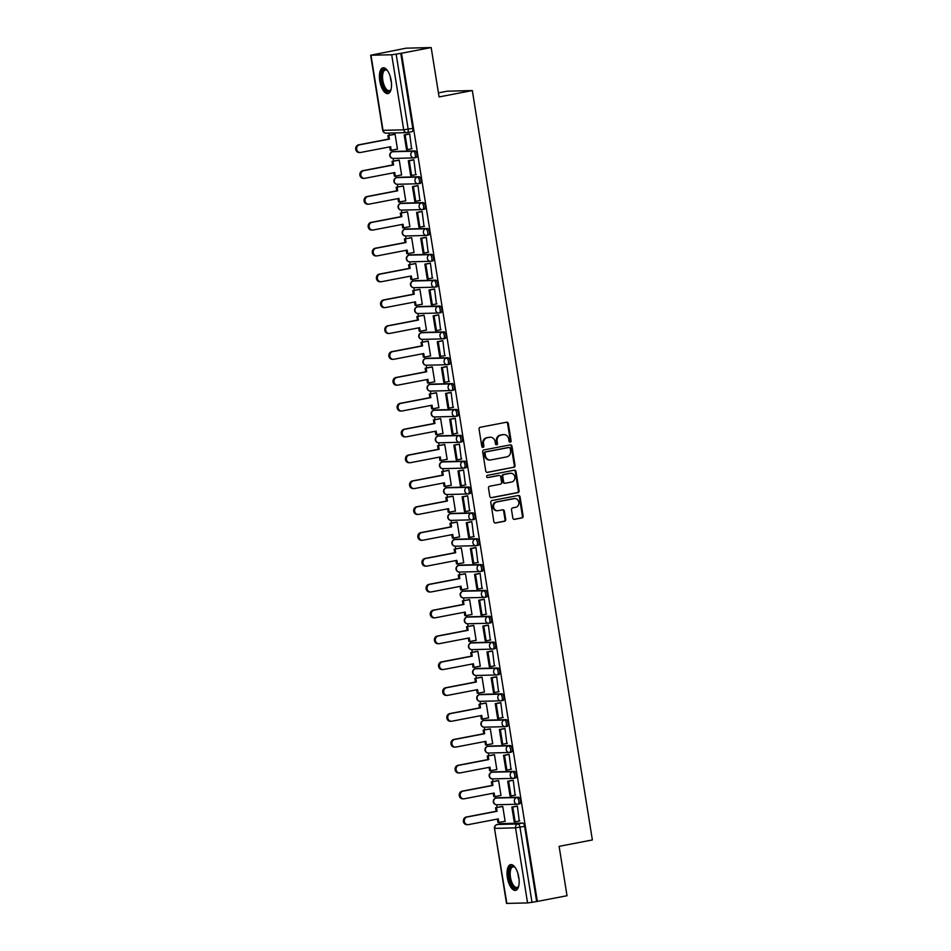<?xml version="1.0" encoding="UTF-8"?>
<svg xmlns="http://www.w3.org/2000/svg" width="951" height="951" viewBox="0 0 951 951"><rect width="100%" height="100%" fill="white"/><g stroke="black" fill="none" stroke-linecap="round" stroke-linejoin="round"><path stroke-width="1.43" d="M510.247 442.167A1.153 1.046 88.6 0 0 511.091 440.836L508.321 423.552A1.652 1.486 88.6 0 0 506.598 422.208L480.255 427.261A1.652 1.486 88.6 0 0 479.054 429.163L481.824 446.447A1.153 1.046 88.6 0 0 483.025 447.386A1.153 1.046 88.6 0 0 483.869 446.055L483.512 443.82A5.278 4.755 88.6 0 1 487.364 437.71L489.563 437.294A5.278 4.755 88.6 0 1 495.079 441.597L495.435 443.832A1.153 1.046 88.6 0 0 496.636 444.783A1.153 1.046 88.6 0 0 497.48 443.439L497.123 441.205A5.278 4.755 88.6 0 1 500.975 435.106L503.162 434.678A5.278 4.755 88.6 0 1 508.678 438.993L509.047 441.228A1.153 1.046 88.6 0 0 510.247 442.167M509.724 442.12A1.153 1.046 88.6 0 0 510.354 440.848L507.584 423.564A1.652 1.486 88.6 0 0 506.431 422.232M482.514 447.339A1.153 1.046 88.6 0 0 483.144 446.078L482.787 443.832L483.512 443.82M496.113 444.735A1.153 1.046 88.6 0 0 496.755 443.463L496.386 441.228L497.123 441.205M518.093 804.142L519.531 803.857A3.364 1.45 -100.9 0 0 519.626 803.845A3.364 1.45 -100.9 0 0 520.435 800.385A3.364 1.45 -100.9 0 0 518.461 797.235L497.753 797.746A3.364 1.45 -100.9 0 0 497.658 797.758A3.364 1.45 -100.9 0 0 497.551 797.794M513.944 778.287L515.383 778.013A3.364 1.45 -100.9 0 0 515.49 778.001A3.364 1.45 -100.9 0 0 516.298 774.542A3.364 1.45 -100.9 0 0 514.325 771.38L493.617 771.903A3.364 1.45 -100.9 0 0 493.51 771.915A3.364 1.45 -100.9 0 0 493.414 771.939M509.807 752.431L511.246 752.158A3.364 1.45 -100.9 0 0 511.353 752.146A3.364 1.45 -100.9 0 0 512.161 748.687A3.364 1.45 -100.9 0 0 510.188 745.525L489.468 746.048A3.364 1.45 -100.9 0 0 489.373 746.059A3.364 1.45 -100.9 0 0 489.266 746.083M505.67 726.576L507.109 726.302A3.364 1.45 -100.9 0 0 507.204 726.291A3.364 1.45 -100.9 0 0 508.012 722.831A3.364 1.45 -100.9 0 0 506.039 719.669L485.331 720.192A3.364 1.45 -100.9 0 0 485.224 720.204A3.364 1.45 -100.9 0 0 485.129 720.228M501.522 700.721L502.96 700.447A3.364 1.45 -100.9 0 0 503.067 700.435A3.364 1.45 -100.9 0 0 503.875 696.976A3.364 1.45 -100.9 0 0 501.902 693.814L481.194 694.337A3.364 1.45 -100.9 0 0 481.087 694.349A3.364 1.45 -100.9 0 0 480.992 694.373M497.385 674.877L498.823 674.592A3.364 1.45 -100.9 0 0 498.93 674.58A3.364 1.45 -100.9 0 0 499.739 671.121A3.364 1.45 -100.9 0 0 497.765 667.971L477.045 668.482A3.364 1.45 -100.9 0 0 476.95 668.494A3.364 1.45 -100.9 0 0 476.843 668.529M493.248 649.022L494.675 648.748A3.364 1.45 -100.9 0 0 494.782 648.737A3.364 1.45 -100.9 0 0 495.59 645.277A3.364 1.45 -100.9 0 0 493.617 642.115L472.909 642.638A3.364 1.45 -100.9 0 0 472.802 642.65A3.364 1.45 -100.9 0 0 472.706 642.674M489.099 623.167L490.538 622.893A3.364 1.45 -100.9 0 0 490.645 622.881A3.364 1.45 -100.9 0 0 491.453 619.422A3.364 1.45 -100.9 0 0 489.48 616.26L468.772 616.783A3.364 1.45 -100.9 0 0 468.665 616.795A3.364 1.45 -100.9 0 0 468.57 616.819M484.962 597.311L486.401 597.038A3.364 1.45 -100.9 0 0 486.496 597.026A3.364 1.45 -100.9 0 0 487.316 593.567A3.364 1.45 -100.9 0 0 485.331 590.405L464.623 590.928A3.364 1.45 -100.9 0 0 464.528 590.94A3.364 1.45 -100.9 0 0 464.421 590.963M480.826 571.456L482.252 571.182A3.364 1.45 -100.9 0 0 482.359 571.171A3.364 1.45 -100.9 0 0 483.167 567.711A3.364 1.45 -100.9 0 0 481.194 564.561L460.486 565.072A3.364 1.45 -100.9 0 0 460.379 565.084A3.364 1.45 -100.9 0 0 460.284 565.108M476.677 545.612L478.115 545.327A3.364 1.45 -100.9 0 0 478.222 545.315A3.364 1.45 -100.9 0 0 479.031 541.868A3.364 1.45 -100.9 0 0 477.057 538.706L456.349 539.217A3.364 1.45 -100.9 0 0 456.242 539.229A3.364 1.45 -100.9 0 0 456.147 539.265M472.54 519.757L473.978 519.484A3.364 1.45 -100.9 0 0 474.074 519.472A3.364 1.45 -100.9 0 0 474.894 516.013A3.364 1.45 -100.9 0 0 472.909 512.851L452.2 513.374A3.364 1.45 -100.9 0 0 452.105 513.385A3.364 1.45 -100.9 0 0 451.998 513.409M468.403 493.902L469.83 493.628A3.364 1.45 -100.9 0 0 469.937 493.617A3.364 1.45 -100.9 0 0 470.745 490.157A3.364 1.45 -100.9 0 0 468.772 486.995L448.064 487.518A3.364 1.45 -100.9 0 0 447.957 487.53A3.364 1.45 -100.9 0 0 447.862 487.554M464.254 468.047L465.693 467.773A3.364 1.45 -100.9 0 0 465.8 467.761A3.364 1.45 -100.9 0 0 466.608 464.302A3.364 1.45 -100.9 0 0 464.635 461.14L443.927 461.663A3.364 1.45 -100.9 0 0 443.82 461.675A3.364 1.45 -100.9 0 0 443.725 461.699M460.118 442.191L461.556 441.918A3.364 1.45 -100.9 0 0 461.651 441.906A3.364 1.45 -100.9 0 0 462.471 438.447A3.364 1.45 -100.9 0 0 460.486 435.296L439.778 435.808A3.364 1.45 -100.9 0 0 439.683 435.82A3.364 1.45 -100.9 0 0 439.576 435.843M455.969 416.348L457.407 416.062A3.364 1.45 -100.9 0 0 457.514 416.051A3.364 1.45 -100.9 0 0 458.323 412.603A3.364 1.45 -100.9 0 0 456.349 409.441L435.641 409.952A3.364 1.45 -100.9 0 0 435.534 409.964A3.364 1.45 -100.9 0 0 435.439 410M451.832 390.492L453.27 390.219A3.364 1.45 -100.9 0 0 453.377 390.207A3.364 1.45 -100.9 0 0 454.186 386.748A3.364 1.45 -100.9 0 0 452.212 383.586L431.504 384.109A3.364 1.45 -100.9 0 0 431.397 384.121A3.364 1.45 -100.9 0 0 431.302 384.145M447.695 364.637L449.134 364.364A3.364 1.45 -100.9 0 0 449.229 364.352A3.364 1.45 -100.9 0 0 450.037 360.893A3.364 1.45 -100.9 0 0 448.064 357.731L427.356 358.254A3.364 1.45 -100.9 0 0 427.261 358.265A3.364 1.45 -100.9 0 0 427.154 358.289M443.546 338.782L444.985 338.508A3.364 1.45 -100.9 0 0 445.092 338.497A3.364 1.45 -100.9 0 0 445.9 335.037A3.364 1.45 -100.9 0 0 443.927 331.875L423.219 332.398A3.364 1.45 -100.9 0 0 423.112 332.41A3.364 1.45 -100.9 0 0 423.017 332.434M439.41 312.927L440.848 312.653A3.364 1.45 -100.9 0 0 440.955 312.641A3.364 1.45 -100.9 0 0 441.763 309.182A3.364 1.45 -100.9 0 0 439.79 306.032L419.082 306.543A3.364 1.45 -100.9 0 0 418.975 306.555A3.364 1.45 -100.9 0 0 418.88 306.591M435.273 287.083L436.711 286.798A3.364 1.45 -100.9 0 0 436.806 286.786A3.364 1.45 -100.9 0 0 437.615 283.339A3.364 1.45 -100.9 0 0 435.641 280.176L414.933 280.688A3.364 1.45 -100.9 0 0 414.838 280.7A3.364 1.45 -100.9 0 0 414.731 280.735M431.124 261.228L432.562 260.954A3.364 1.45 -100.9 0 0 432.669 260.943A3.364 1.45 -100.9 0 0 433.478 257.483A3.364 1.45 -100.9 0 0 431.504 254.321L410.796 254.844A3.364 1.45 -100.9 0 0 410.689 254.856A3.364 1.45 -100.9 0 0 410.594 254.88M426.987 235.373L428.425 235.099A3.364 1.45 -100.9 0 0 428.532 235.087A3.364 1.45 -100.9 0 0 429.341 231.628A3.364 1.45 -100.9 0 0 427.368 228.466L406.659 228.989A3.364 1.45 -100.9 0 0 406.553 229.001A3.364 1.45 -100.9 0 0 406.457 229.025M422.85 209.517L424.289 209.244A3.364 1.45 -100.9 0 0 424.384 209.232A3.364 1.45 -100.9 0 0 425.192 205.773A3.364 1.45 -100.9 0 0 423.219 202.611L402.511 203.134A3.364 1.45 -100.9 0 0 402.416 203.145A3.364 1.45 -100.9 0 0 402.309 203.169M418.702 183.662L420.14 183.388A3.364 1.45 -100.9 0 0 420.247 183.377A3.364 1.45 -100.9 0 0 421.055 179.917A3.364 1.45 -100.9 0 0 419.082 176.767L398.374 177.278A3.364 1.45 -100.9 0 0 398.267 177.29A3.364 1.45 -100.9 0 0 398.172 177.326M414.565 157.818L416.003 157.533A3.364 1.45 -100.9 0 0 416.11 157.521A3.364 1.45 -100.9 0 0 416.918 154.074A3.364 1.45 -100.9 0 0 414.945 150.912L394.237 151.423A3.364 1.45 -100.9 0 0 394.13 151.435A3.364 1.45 -100.9 0 0 394.023 151.471M391.17 80.562A13.124 5.647 -100.9 0 0 382.991 67.818A13.124 5.647 -100.9 0 0 379.758 80.847A13.124 5.647 -100.9 0 0 387.937 93.59A13.124 5.647 -100.9 0 0 391.17 80.562M518.794 877.357A13.124 5.647 -100.9 0 0 510.616 864.625A13.124 5.647 -100.9 0 0 507.382 877.642A13.124 5.647 -100.9 0 0 515.561 890.386A13.124 5.647 -100.9 0 0 518.794 877.357M512.815 518.01A1.652 1.486 88.6 0 0 514.539 519.353L521.933 517.938A1.652 1.486 88.6 0 0 523.133 516.024L520.054 496.826A1.652 1.486 88.6 0 0 518.331 495.483L492 500.535A1.652 1.486 88.6 0 0 490.787 502.449L493.866 521.647A1.652 1.486 88.6 0 0 495.59 522.991L504.517 521.279A1.652 1.486 88.6 0 0 505.718 519.365L504.399 511.151A1.652 1.486 88.6 0 0 502.675 509.807L498.253 510.651A4.41 3.97 88.6 0 1 493.605 506.728A4.41 3.97 88.6 0 1 496.862 501.95L514.206 498.621A4.41 3.97 88.6 0 1 515.597 507.323L512.708 507.882A1.652 1.486 88.6 0 0 511.507 509.795L512.815 518.01M370.997 55.277L383.015 130.346L403.723 129.835L391.705 54.754L370.652 55.241L406.065 48.18L431.172 47.55L439.077 96.931L472.326 90.559L592.366 839.959L559.117 846.342L567.022 895.723L537.351 901.417L401.5 53.244L396.151 54.148L408.169 129.217A3.364 1.45 79.1 0 1 407.337 132.558A3.364 1.45 79.1 0 1 407.242 132.569A3.364 3.031 88.6 0 1 406.79 132.617A3.364 3.364 0 0 0 407.337 132.558L411.961 131.678A3.364 1.45 79.1 0 1 411.866 131.69L407.444 132.534M431.172 47.55L401.5 53.244M513.825 467.345A1.652 1.486 88.6 0 0 515.026 465.431L511.959 446.245A1.652 1.486 88.6 0 0 510.235 444.89L483.893 449.954A1.652 1.486 88.6 0 0 482.692 451.856L485.759 471.054A1.652 1.486 88.6 0 0 487.483 472.397L513.1 467.357A1.652 1.486 88.6 0 0 514.301 465.455L511.222 446.257A1.652 1.486 88.6 0 0 510.069 444.925M516.013 471.541L519.08 490.728A1.652 1.486 88.6 0 1 517.879 492.642L491.536 497.694A1.652 1.486 88.6 0 1 489.813 496.351L488.505 488.136A1.652 1.486 88.6 0 1 489.706 486.223L500.381 484.178A1.652 1.486 88.6 0 0 501.593 482.264L500.713 476.82A1.652 1.486 88.6 0 0 498.99 475.476L487.875 477.604A1.153 1.046 88.6 0 1 486.65 476.582A1.153 1.046 88.6 0 1 487.506 475.334L514.289 470.186A1.652 1.486 88.6 0 1 516.013 471.541L515.276 471.553L518.354 490.752L519.08 490.728M501.688 823.637A3.364 1.45 79.1 0 1 501.795 823.614A3.364 1.45 79.1 0 1 501.902 823.602L522.61 823.079L517.986 823.97A3.364 1.45 79.1 0 1 519.983 827.251L532.001 902.321L527.555 902.927L506.514 903.414L494.484 828.333L506.847 903.45M389.09 133.069L389.435 135.256M391.824 150.163L392.097 151.851M393.143 158.425L393.583 161.111M395.961 176.006L396.234 177.706M397.292 184.268L397.72 186.955M400.109 201.862L400.383 203.562M401.429 210.123L401.857 212.81M404.246 227.717L404.52 229.417M405.566 235.979L406.006 238.665M408.383 253.572L408.657 255.26M409.715 261.834L410.143 264.521M412.532 279.428L412.805 281.116M413.851 287.689L414.279 290.376M416.669 305.271L416.942 306.971M417.988 313.533L418.428 316.219M420.806 331.126L421.079 332.826M422.137 339.388L422.565 342.075M424.954 356.982L425.228 358.682M426.274 365.243L426.702 367.93M429.091 382.837L429.365 384.525M430.411 391.099L430.851 393.785M433.228 408.692L433.501 410.38M434.559 416.954L434.987 419.641M437.377 434.536L437.65 436.236M438.696 442.797L439.124 445.484M441.514 460.391L441.787 462.091M442.833 468.653L443.273 471.339M445.662 486.246L445.924 487.946M446.982 494.508L447.41 497.195M449.799 512.102L450.073 513.79M451.119 520.363L451.547 523.05M453.936 537.957L454.209 539.645M455.267 546.219L455.695 548.905M458.085 563.8L458.346 565.5M459.404 572.062L459.832 574.749M462.222 589.656L462.495 591.356M463.541 597.917L463.969 600.604M466.359 615.511L466.632 617.211M467.69 623.773L468.118 626.459M470.507 641.366L470.769 643.054M471.827 649.628L472.255 652.315M474.644 667.222L474.918 668.91M475.964 675.483L476.392 678.17M478.781 693.065L479.054 694.765M480.112 701.327L480.54 704.013M482.93 718.92L483.191 720.62M484.249 727.182L484.677 729.869M487.067 744.776L487.34 746.476M488.386 753.037L488.814 755.724M491.203 770.631L491.477 772.319M492.535 778.893L492.963 781.579M495.352 796.486L495.626 798.174M496.672 804.748L497.1 807.435M499.489 822.33L499.762 824.006M438.423 92.877L447.232 91.189L472.326 90.559M537.351 901.417L532.001 902.321M391.705 54.754L396.151 54.148M396.817 149.2L397.47 149.188L395.081 134.269L393.999 134.376M411.593 148.832L409.715 133.901L408.633 134.032M415.742 174.687L413.863 159.756L412.782 159.887M400.953 175.055L401.607 175.032L399.23 160.125L398.136 160.232M419.878 200.53L418 185.611L416.918 185.742M405.09 200.911L405.756 200.887L403.367 185.98L402.285 186.087M424.015 226.386L422.137 211.455L421.055 211.597M409.239 226.754L409.893 226.742L407.504 211.823L406.422 211.942M428.164 252.241L426.286 237.31L425.204 237.453M413.376 252.609L414.042 252.597L411.652 237.679L410.559 237.786M432.301 278.096L430.423 263.165L429.341 263.296M417.513 278.465L418.178 278.453L415.789 263.534L414.707 263.641M436.438 303.951L434.559 289.021L433.478 289.152M421.662 304.32L422.315 304.296L419.926 289.389L418.844 289.496M440.586 329.795L438.708 314.876L437.626 315.007M425.798 330.175L426.464 330.152L424.075 315.245L422.981 315.352M444.723 355.65L442.845 340.72L441.763 340.862M429.947 356.019L430.601 356.007L428.212 341.088L427.13 341.207M448.86 381.506L446.982 366.575L445.912 366.717M434.084 381.874L434.738 381.862L432.348 366.943L431.267 367.05M453.009 407.361L451.131 392.43L450.049 392.561M438.221 407.729L438.886 407.717L436.497 392.799L435.403 392.906M457.146 433.216L455.267 418.285L454.186 418.416M442.37 433.585L443.023 433.561L440.634 418.654L439.552 418.761M461.283 459.06L459.404 444.141L458.334 444.272M446.506 459.44L447.16 459.416L444.771 444.509L443.689 444.616M465.431 484.915L463.553 469.984L462.471 470.127M450.643 485.283L451.309 485.272L448.92 470.353L447.826 470.472M469.568 510.77L467.69 495.84L466.608 495.982M454.792 511.139L455.446 511.127L453.056 496.208L451.975 496.315M473.705 536.626L471.839 521.695L470.757 521.826M458.929 536.994L459.583 536.982L457.193 522.063L456.111 522.17M477.854 562.481L475.975 547.55L474.894 547.681M463.066 562.849L463.731 562.826L461.342 547.919L460.248 548.026M481.991 588.324L480.112 573.405L479.031 573.536M467.214 588.705L467.868 588.681L465.479 573.774L464.397 573.881M486.127 614.18L484.261 599.249L483.179 599.392M471.351 614.548L472.005 614.536L469.616 599.617L468.534 599.736M490.276 640.035L488.398 625.104L487.316 625.247M475.488 640.403L476.154 640.392L473.764 625.473L472.683 625.58M494.413 665.89L492.535 650.96L491.453 651.09M479.637 666.259L480.291 666.247L477.901 651.328L476.82 651.435M498.55 691.746L496.684 676.815L495.602 676.946M483.774 692.114L484.428 692.09L482.038 677.183L480.956 677.29M502.699 717.589L500.82 702.67L499.739 702.801M487.911 717.969L488.576 717.946L486.187 703.027L485.105 703.146M506.835 743.444L504.957 728.514L503.875 728.656M492.059 743.813L492.713 743.801L490.324 728.882L489.242 729.001M510.984 769.3L509.106 754.369L508.024 754.5M496.196 769.668L496.85 769.656L494.461 754.737L493.379 754.844M515.121 795.155L513.243 780.224L512.161 780.355M500.333 795.523L500.999 795.512L498.609 780.593L497.528 780.7M519.258 821.01L517.38 806.079L516.298 806.21M504.482 821.379L505.136 821.355L502.746 806.448L501.664 806.555M536.626 901.429L524.595 826.36A3.364 1.45 -100.9 0 0 522.61 823.079M400.763 53.256L412.793 128.337A3.364 1.45 79.1 0 1 411.961 131.678M503.864 434.607L503.138 434.619A5.278 4.755 88.6 0 0 502.437 434.702L503.162 434.678M496.386 441.228A5.278 4.755 88.6 0 1 500.238 435.118L502.437 434.702M490.264 437.222L489.527 437.234A5.278 4.755 88.6 0 0 488.826 437.305L489.563 437.294M482.787 443.832A5.278 4.755 88.6 0 1 486.627 437.733L488.826 437.305M486.924 472.385L513.1 467.357M510.2 448.42A1.153 1.046 88.6 0 0 508.987 447.481L485.866 451.915A1.153 1.046 88.6 0 0 485.022 453.258L485.402 455.612A5.278 4.755 88.6 0 0 490.918 459.915L506.728 456.884A5.278 4.755 88.6 0 0 510.568 450.786L510.2 448.42M508.559 447.493A1.153 1.046 88.6 0 0 508.25 447.505L508.987 447.481M490.217 459.999L489.48 460.011A5.278 4.755 88.6 0 1 484.665 455.624L484.297 453.27A1.153 1.046 88.6 0 1 485.129 451.939L508.25 447.505M490.978 497.682L517.154 492.654A1.652 1.486 88.6 0 0 518.354 490.752M498.693 475.476A1.652 1.486 88.6 0 0 498.265 475.488L487.399 477.58M511.472 482.05A4.41 3.97 88.6 0 0 510.663 473.277A4.41 3.97 88.6 0 0 510.081 473.348L503.971 474.513A1.652 1.486 88.6 0 0 502.758 476.427L503.638 481.872A1.652 1.486 88.6 0 0 505.361 483.215L511.472 482.05M510.663 473.277L509.926 473.301A4.41 3.97 88.6 0 0 509.344 473.36L510.081 473.348M504.624 483.239A1.652 1.486 88.6 0 1 502.901 481.895L502.033 476.439A1.652 1.486 88.6 0 1 503.234 474.537L509.344 473.36M515.276 471.553A1.652 1.486 88.6 0 0 514.122 470.222M514.788 498.562L514.051 498.586A4.41 3.97 88.6 0 0 513.469 498.645L514.206 498.621M497.67 510.723L496.933 510.735A4.41 3.97 88.6 0 1 496.125 501.973L513.469 498.645M495.019 522.979L503.78 521.291A1.652 1.486 88.6 0 0 504.993 519.389L503.673 511.174A1.652 1.486 88.6 0 0 502.52 509.843M513.98 519.341L521.196 517.95A1.652 1.486 88.6 0 0 522.408 516.048L519.329 496.85A1.652 1.486 88.6 0 0 518.176 495.519M360.298 152.493L359.347 152.517A3.863 3.483 -91.4 0 1 358.634 144.837L359.585 144.814A3.863 3.483 88.6 0 0 360.298 152.493A3.863 3.483 88.6 0 0 360.809 152.433L390.635 146.716L391.206 150.282L397.459 149.081M391.206 150.282L390.243 150.306L389.708 146.894M358.634 144.837L388.46 139.119L387.889 135.553L395.093 134.329M394.499 134.281L387.889 135.553M409.275 133.913L404.163 134.899L406.517 149.64L407.468 149.616L405.114 134.876L409.726 133.984M407.468 149.616L412.092 148.736M404.163 134.899L405.114 134.876M359.585 144.814L389.411 139.096L388.84 135.529M389.411 139.096L388.46 139.119M391.087 89.275A11.353 4.886 79.1 0 1 390.825 89.834A11.353 4.886 79.1 0 1 385.737 90.226A11.353 4.886 79.1 0 1 381.446 75.474A11.353 4.886 79.1 0 1 387.069 70.231A11.353 4.886 79.1 0 1 387.509 70.659M387.426 70.576A10.509 4.529 -100.9 0 0 385.417 70.005A10.509 4.529 -100.9 0 0 382.575 78.125A10.509 4.529 -100.9 0 0 386.546 89.358A10.509 4.529 -100.9 0 0 389.387 90.654A10.509 4.529 -100.9 0 0 391.039 89.382M383.776 67.794A13.029 5.611 -100.9 0 0 380.697 78.232A13.029 5.611 -100.9 0 0 385.607 91.665A13.029 5.611 -100.9 0 0 388.674 93.317M518.711 886.07A11.353 4.886 79.1 0 1 518.45 886.629A11.353 4.886 79.1 0 1 513.362 887.021A11.353 4.886 79.1 0 1 509.07 872.269A11.353 4.886 79.1 0 1 514.693 867.039A11.353 4.886 79.1 0 1 515.133 867.455M515.05 867.371A10.509 4.529 -100.9 0 0 513.041 866.813A10.509 4.529 -100.9 0 0 510.2 874.92A10.509 4.529 -100.9 0 0 514.182 886.154A10.509 4.529 -100.9 0 0 517.011 887.449A10.509 4.529 -100.9 0 0 518.664 886.189M511.4 864.59A13.029 5.611 -100.9 0 0 508.321 875.027A13.029 5.611 -100.9 0 0 513.231 888.472A13.029 5.611 -100.9 0 0 516.298 890.124M364.435 178.348L363.484 178.372A3.863 3.483 -91.4 0 1 362.783 170.693L363.734 170.669A3.863 3.483 88.6 0 0 364.435 178.348A3.863 3.483 88.6 0 0 364.958 178.289L394.772 172.571L395.343 176.125L401.595 174.925M395.343 176.125L394.392 176.149L393.845 172.749M362.783 170.693L392.597 164.963L392.026 161.408L399.23 160.184M398.635 160.137L392.026 161.408M413.423 159.768L408.3 160.743L410.666 175.495L411.617 175.471L409.251 160.719L413.875 159.839M411.617 175.471L416.241 174.592M408.3 160.743L409.251 160.719M363.734 170.669L393.548 164.939L392.977 161.385M393.548 164.939L392.597 164.963M368.584 204.192L367.633 204.215A3.863 3.483 -91.4 0 1 366.92 196.548L367.871 196.524A3.863 3.483 88.6 0 0 369.095 204.144L398.909 198.426L399.479 201.981L405.732 200.78M399.479 201.981L398.528 202.004L397.982 198.593M366.92 196.548L396.733 190.818L396.163 187.264L403.379 186.039M402.784 185.992L396.163 187.264M417.56 185.623L412.437 186.598L414.802 201.35L415.753 201.327L413.388 186.574L418.012 185.695M415.753 201.327L420.378 200.435M412.437 186.598L413.388 186.574M367.871 196.524L397.684 190.794L397.114 187.228M397.684 190.794L396.733 190.818M372.721 230.047L371.77 230.071A3.863 3.483 -91.4 0 1 371.068 222.391L372.019 222.368A3.863 3.483 88.6 0 0 372.721 230.047A3.863 3.483 88.6 0 0 373.232 229.999L403.058 224.27L403.628 227.836L409.881 226.635M403.628 227.836L402.677 227.86L402.13 224.448M371.068 222.391L400.882 216.673L400.312 213.107L407.515 211.883M406.921 211.847L400.312 213.107M421.697 211.467L416.586 212.453L418.939 227.206L419.89 227.182L417.537 212.43L422.149 211.538M419.89 227.182L424.515 226.29M416.586 212.453L417.537 212.43M372.019 222.368L401.833 216.65L401.263 213.083M401.833 216.65L400.882 216.673M376.858 255.902L375.907 255.926A3.863 3.483 -91.4 0 1 375.205 248.247L376.156 248.223A3.863 3.483 88.6 0 0 376.858 255.902A3.863 3.483 88.6 0 0 377.381 255.843L407.194 250.125L407.765 253.691L414.018 252.49M407.765 253.691L406.814 253.715L406.267 250.303M375.205 248.247L405.019 242.529L404.448 238.963L411.652 237.738M411.058 237.691L404.448 238.963M425.846 237.322L420.722 238.309L423.088 253.061L424.039 253.037L421.673 238.285L426.298 237.393M424.039 253.037L428.663 252.146M420.722 238.309L421.673 238.285M376.156 248.223L405.97 242.505L405.399 238.939M405.97 242.505L405.019 242.529M381.006 281.758L380.055 281.781A3.863 3.483 -91.4 0 1 379.342 274.102L380.293 274.078A3.863 3.483 88.6 0 0 381.006 281.758A3.863 3.483 88.6 0 0 381.517 281.698L411.331 275.98L411.902 279.546L418.155 278.346M411.902 279.546L410.951 279.57L410.404 276.159M379.342 274.102L409.156 268.384L408.585 264.818L415.801 263.593M415.207 263.546L408.585 264.818M429.983 263.177L424.859 264.164L427.225 278.905L428.176 278.881L425.81 264.14L430.434 263.249M428.176 278.881L432.8 278.001M424.859 264.164L425.81 264.14M380.293 274.078L410.119 268.36L409.548 264.794M410.119 268.36L409.156 268.384M385.143 307.613L384.192 307.637A3.863 3.483 -91.4 0 1 383.491 299.957L384.442 299.934A3.863 3.483 88.6 0 0 385.143 307.613A3.863 3.483 88.6 0 0 385.654 307.553L415.48 301.836L416.051 305.39L422.303 304.189M416.051 305.39L415.1 305.414L414.553 302.014M383.491 299.957L413.305 294.228L412.734 290.673L419.938 289.449M419.343 289.401L412.734 290.673M434.12 289.033L429.008 290.007L431.362 304.76L432.313 304.736L429.959 289.984L434.583 289.104M432.313 304.736L436.937 303.856M429.008 290.007L429.959 289.984M384.442 299.934L414.256 294.204L413.685 290.649M414.256 294.204L413.305 294.228M389.28 333.456L388.329 333.48A3.863 3.483 -91.4 0 1 387.628 325.813L388.579 325.777A3.863 3.483 88.6 0 0 389.28 333.456A3.863 3.483 88.6 0 0 389.803 333.409L419.617 327.691L420.187 331.245L426.44 330.045M420.187 331.245L419.236 331.269L418.69 327.857M387.628 325.813L417.441 320.083L416.871 316.517L424.075 315.304M423.48 315.256L416.871 316.517M438.268 314.888L433.145 315.863L435.51 330.615L436.461 330.591L434.096 315.839L438.72 314.959M436.461 330.591L441.086 329.7M433.145 315.863L434.096 315.839M388.579 325.777L418.392 320.059L417.822 316.493M418.392 320.059L417.441 320.083M393.429 359.312L392.478 359.335A3.863 3.483 -91.4 0 1 391.764 351.656L392.715 351.632A3.863 3.483 88.6 0 0 393.429 359.312A3.863 3.483 88.6 0 0 393.94 359.264L423.754 353.534L424.324 357.1L430.577 355.9M424.324 357.1L423.373 357.124L422.826 353.713M391.764 351.656L421.59 345.938L421.02 342.372L428.223 341.147M427.629 341.112L421.02 342.372M442.405 340.731L437.282 341.718L439.647 356.47L440.598 356.447L438.233 341.694L442.857 340.803M440.598 356.447L445.223 355.555M437.282 341.718L438.233 341.694M392.715 351.632L422.541 345.914L421.971 342.348M422.541 345.914L421.59 345.938M397.566 385.167L396.615 385.191A3.863 3.483 -91.4 0 1 395.913 377.511L396.864 377.488A3.863 3.483 88.6 0 0 398.077 385.107L427.902 379.39L428.473 382.956L434.726 381.755M428.473 382.956L427.522 382.98L426.975 379.568M395.913 377.511L425.727 371.793L425.156 368.227L432.36 367.003M431.766 366.955L425.156 368.227M446.542 366.587L441.43 367.573L443.784 382.326L444.735 382.302L442.381 367.55L447.006 366.658M444.735 382.302L449.359 381.41M441.43 367.573L442.381 367.55M396.864 377.488L426.678 371.77L426.107 368.203M426.678 371.77L425.727 371.793M401.702 411.022L400.751 411.046A3.863 3.483 -91.4 0 1 400.05 403.367L401.001 403.343A3.863 3.483 88.6 0 0 401.702 411.022A3.863 3.483 88.6 0 0 402.225 410.963L432.039 405.245L432.61 408.811L438.863 407.61M432.61 408.811L431.659 408.835L431.112 405.423M400.05 403.367L429.864 397.649L429.293 394.083L436.497 392.858M435.903 392.811L429.293 394.083M450.691 392.442L445.567 393.429L447.933 408.169L448.884 408.145L446.518 393.405L451.143 392.513M448.884 408.145L453.508 407.266M445.567 393.429L446.518 393.405M401.001 403.343L430.815 397.625L430.244 394.059M430.815 397.625L429.864 397.649M405.851 436.878L404.9 436.901A3.863 3.483 -91.4 0 1 404.187 429.222L405.138 429.198A3.863 3.483 88.6 0 0 405.851 436.878A3.863 3.483 88.6 0 0 406.362 436.818L436.176 431.1L436.747 434.655L443.011 433.454M436.747 434.655L435.796 434.678L435.249 431.279M404.187 429.222L434.013 423.492L433.442 419.938L440.646 418.713M440.051 418.666L433.442 419.938M454.828 418.297L449.704 419.272L452.07 434.025L453.021 434.001L450.655 419.248L455.279 418.369M453.021 434.001L457.645 433.121M449.704 419.272L450.655 419.248M405.138 429.198L434.964 423.468L434.393 419.914M434.964 423.468L434.013 423.492M409.988 462.721L409.037 462.745A3.863 3.483 -91.4 0 1 408.336 455.065L409.287 455.042A3.863 3.483 88.6 0 0 410.499 462.673L440.325 456.944L440.895 460.51L447.148 459.309M440.895 460.51L439.944 460.534L439.398 457.122M408.336 455.065L438.149 449.347L437.579 445.781L444.783 444.569M444.188 444.521L437.579 445.781M458.976 444.153L453.853 445.127L456.218 459.88L457.169 459.856L454.804 445.104L459.428 444.224M457.169 459.856L461.782 458.964M453.853 445.127L454.804 445.104M409.287 455.042L439.1 449.324L438.53 445.757M439.1 449.324L438.149 449.347M414.137 488.576L413.174 488.6A3.863 3.483 -91.4 0 1 412.472 480.921L413.423 480.897A3.863 3.483 88.6 0 0 414.137 488.576A3.863 3.483 88.6 0 0 414.648 488.529L444.462 482.799L445.032 486.365L451.285 485.165M445.032 486.365L444.081 486.389L443.535 482.977M412.472 480.921L442.286 475.203L441.716 471.637L448.92 470.412M448.325 470.376L441.716 471.637M463.113 469.996L457.99 470.983L460.355 485.735L461.306 485.711L458.941 470.959L463.565 470.067M461.306 485.711L465.931 484.82M457.99 470.983L458.941 470.959M413.423 480.897L443.237 475.179L442.667 471.613M443.237 475.179L442.286 475.203M418.274 514.432L417.323 514.455A3.863 3.483 -91.4 0 1 416.609 506.776L417.56 506.752A3.863 3.483 88.6 0 0 418.274 514.432A3.863 3.483 88.6 0 0 418.785 514.372L448.599 508.654L449.169 512.22L455.434 511.02M449.169 512.22L448.218 512.244L447.671 508.833M416.609 506.776L446.435 501.058L445.864 497.492L453.068 496.267M452.474 496.22L445.864 497.492M467.25 495.851L462.127 496.838L464.492 511.59L465.443 511.567L463.078 496.814L467.702 495.923M465.443 511.567L470.067 510.675M462.127 496.838L463.078 496.814M417.56 506.752L447.386 501.034L446.815 497.468M447.386 501.034L446.435 501.058M422.41 540.287L421.459 540.311A3.863 3.483 -91.4 0 1 420.758 532.631L421.709 532.608A3.863 3.483 88.6 0 0 422.922 540.227L452.747 534.51L453.318 538.076L459.571 536.875M453.318 538.076L452.367 538.1L451.82 534.688M420.758 532.631L450.572 526.913L450.001 523.347L457.205 522.123M456.611 522.075L450.001 523.347M471.399 521.707L466.275 522.693L468.641 537.434L469.592 537.41L467.226 522.67L471.851 521.778M469.592 537.41L474.204 536.53M466.275 522.693L467.226 522.67M421.709 532.608L451.523 526.89L450.952 523.323M451.523 526.89L450.572 526.913M426.559 566.142L425.608 566.166A3.863 3.483 -91.4 0 1 424.895 558.487L425.846 558.463A3.863 3.483 88.6 0 0 426.559 566.142A3.863 3.483 88.6 0 0 427.07 566.083L456.884 560.365L457.455 563.919L463.708 562.719M457.455 563.919L456.504 563.943L455.957 560.543M424.895 558.487L454.709 552.757L454.138 549.202L461.354 547.978M460.748 547.931L454.138 549.202M475.536 547.562L470.412 548.537L472.778 563.289L473.729 563.265L471.363 548.513L475.987 547.633M473.729 563.265L478.353 562.386M470.412 548.537L471.363 548.513M425.846 558.463L455.66 552.733L455.089 549.179M455.66 552.733L454.709 552.757M430.696 591.986L429.745 592.009A3.863 3.483 -91.4 0 1 429.032 584.33L429.983 584.306A3.863 3.483 88.6 0 0 430.696 591.986A3.863 3.483 88.6 0 0 431.207 591.938L461.021 586.208L461.592 589.775L467.856 588.574M461.592 589.775L460.641 589.798L460.094 586.387M429.032 584.33L458.858 578.612L458.287 575.046L465.491 573.822M464.896 573.786L458.287 575.046M479.673 573.417L474.561 574.392L476.915 589.144L477.866 589.121L475.512 574.368L480.124 573.489M477.866 589.121L482.49 588.229M474.561 574.392L475.512 574.368M429.983 584.306L459.808 578.588L459.238 575.022M459.808 578.588L458.858 578.612M434.833 617.841L433.882 617.865A3.863 3.483 -91.4 0 1 433.18 610.185L434.131 610.162A3.863 3.483 88.6 0 0 435.344 617.793L465.17 612.064L465.74 615.63L471.993 614.429M465.74 615.63L464.789 615.654L464.243 612.242M433.18 610.185L462.994 604.467L462.424 600.901L469.628 599.677M469.033 599.641L462.424 600.901M483.821 599.261L478.698 600.247L481.063 615L482.014 614.976L479.649 600.224L484.273 599.332M482.014 614.976L486.627 614.084M478.698 600.247L479.649 600.224M434.131 610.162L463.945 604.444L463.375 600.877M463.945 604.444L462.994 604.467M438.982 643.696L438.031 643.72A3.863 3.483 -91.4 0 1 437.317 636.041L438.268 636.017A3.863 3.483 88.6 0 0 438.982 643.696A3.863 3.483 88.6 0 0 439.493 643.637L469.307 637.919L469.877 641.485L476.13 640.285M469.877 641.485L468.926 641.509L468.379 638.097M437.317 636.041L467.131 630.323L466.561 626.757L473.776 625.532M473.17 625.485L466.561 626.757M487.958 625.116L482.835 626.103L485.2 640.855L486.151 640.831L483.786 626.079L488.41 625.187M486.151 640.831L490.775 639.94M482.835 626.103L483.786 626.079M438.268 636.017L468.082 630.299L467.512 626.733M468.082 630.299L467.131 630.323M443.118 669.552L442.167 669.575A3.863 3.483 -91.4 0 1 441.454 661.896L442.405 661.872A3.863 3.483 88.6 0 0 443.118 669.552A3.863 3.483 88.6 0 0 443.63 669.492L473.443 663.774L474.014 667.34L480.279 666.14M474.014 667.34L473.063 667.364L472.516 663.953M441.454 661.896L471.28 656.178L470.709 652.612L477.913 651.387M477.319 651.34L470.709 652.612M492.095 650.971L486.983 651.958L489.337 666.699L490.288 666.675L487.934 651.934L492.547 651.043M490.288 666.675L494.912 665.795M486.983 651.958L487.934 651.934M442.405 661.872L472.231 656.154L471.66 652.588M472.231 656.154L471.28 656.178M447.255 695.407L446.304 695.431A3.863 3.483 -91.4 0 1 445.603 687.751L446.554 687.728A3.863 3.483 88.6 0 0 447.766 695.347L477.592 689.63L478.163 693.184L484.416 691.983M478.163 693.184L477.212 693.208L476.665 689.808M445.603 687.751L475.417 682.022L474.846 678.467L482.05 677.243M481.456 677.195L474.846 678.467M496.244 676.827L491.12 677.801L493.486 692.554L494.437 692.53L492.071 677.778L496.695 676.898M494.437 692.53L499.049 691.65M491.12 677.801L492.071 677.778M446.554 687.728L476.368 681.998L475.797 678.443M476.368 681.998L475.417 682.022M451.404 721.25L450.453 721.274A3.863 3.483 -91.4 0 1 449.74 713.595L450.691 713.571A3.863 3.483 88.6 0 0 451.404 721.25A3.863 3.483 88.6 0 0 451.915 721.203L481.729 715.473L482.3 719.039L488.552 717.839M482.3 719.039L481.349 719.063L480.802 715.651M449.74 713.595L479.554 707.877L478.983 704.311L486.199 703.086M485.604 703.051L478.983 704.311M500.381 702.682L495.257 703.657L497.623 718.409L498.574 718.385L496.208 703.633L500.832 702.753M498.574 718.385L503.198 717.494M495.257 703.657L496.208 703.633M450.691 713.571L480.505 707.853L479.934 704.287M480.505 707.853L479.554 707.877M455.541 747.106L454.59 747.129A3.863 3.483 -91.4 0 1 453.877 739.45L454.828 739.426A3.863 3.483 88.6 0 0 455.541 747.106A3.863 3.483 88.6 0 0 456.052 747.058L485.866 741.328L486.436 744.895L492.701 743.694M486.436 744.895L485.485 744.918L484.951 741.507M453.877 739.45L483.702 733.732L483.132 730.166L490.336 728.942M489.741 728.906L483.132 730.166M504.517 728.525L499.406 729.512L501.759 744.264L502.71 744.241L500.357 729.488L504.969 728.597M502.71 744.241L507.335 743.349M499.406 729.512L500.357 729.488M454.828 739.426L484.653 733.708L484.083 730.142M484.653 733.708L483.702 733.732M459.678 772.961L458.727 772.985A3.863 3.483 -91.4 0 1 458.025 765.305L458.976 765.282A3.863 3.483 88.6 0 0 459.678 772.961A3.863 3.483 88.6 0 0 460.201 772.901L490.015 767.184L490.585 770.75L496.838 769.549M490.585 770.75L489.634 770.774L489.087 767.362M458.025 765.305L487.839 759.587L487.269 756.021L494.472 754.797M493.878 754.749L487.269 756.021M508.666 754.381L503.543 755.367L505.908 770.12L506.859 770.096L504.494 755.344L509.118 754.452M506.859 770.096L511.472 769.204M503.543 755.367L504.494 755.344M458.976 765.282L488.79 759.564L488.22 755.997M488.79 759.564L487.839 759.587M463.826 798.816L462.875 798.84A3.863 3.483 -91.4 0 1 462.162 791.161L463.113 791.137A3.863 3.483 88.6 0 0 463.826 798.816A3.863 3.483 88.6 0 0 464.338 798.757L494.151 793.039L494.722 796.605L500.975 795.405M494.722 796.605L493.771 796.629L493.224 793.217M462.162 791.161L491.976 785.443L491.405 781.877L498.621 780.652M498.027 780.605L491.405 781.877M512.803 780.236L507.679 781.223L510.045 795.963L510.996 795.939L508.63 781.199L513.255 780.307M510.996 795.939L515.62 795.06M507.679 781.223L508.63 781.199M463.113 791.137L492.927 785.419L492.356 781.853M492.927 785.419L491.976 785.443M467.963 824.672L467.012 824.695A3.863 3.483 -91.4 0 1 466.299 817.016L467.25 816.992A3.863 3.483 88.6 0 0 467.963 824.672A3.863 3.483 88.6 0 0 468.474 824.612L498.288 818.894L498.871 822.449L505.124 821.248M498.871 822.449L497.908 822.472L497.373 819.073M466.299 817.016L496.125 811.286L495.554 807.732L502.758 806.507M502.164 806.46L495.554 807.732M516.94 806.091L511.828 807.066L514.182 821.819L515.133 821.795L512.779 807.042L517.392 806.163M515.133 821.795L519.757 820.915M511.828 807.066L512.779 807.042M467.25 816.992L497.076 811.262L496.505 807.708M497.076 811.262L496.125 811.286M510.354 440.848L511.091 440.836M483.144 446.078L483.869 446.055M496.755 443.463L497.48 443.439M495.851 798.127A3.364 1.45 79.1 0 1 496.018 798.079A3.364 1.45 79.1 0 1 496.113 798.067L516.821 797.544A3.364 1.45 79.1 0 1 518.794 800.706A3.364 1.45 79.1 0 1 517.986 804.166A3.364 1.45 79.1 0 1 517.891 804.177A3.364 3.031 -91.4 0 1 514.372 801.431A3.364 3.031 -91.4 0 1 516.821 797.544L518.461 797.235M497.753 797.746L496.113 798.067A3.364 3.031 88.6 0 0 493.664 801.955A3.364 3.031 -91.4 0 0 496.731 804.748L517.439 804.225A3.364 3.364 0 0 0 517.986 804.166L519.626 803.845M491.715 772.271A3.364 1.45 79.1 0 1 491.869 772.224A3.364 1.45 79.1 0 1 491.976 772.212L512.684 771.689A3.364 1.45 79.1 0 1 514.657 774.851A3.364 1.45 79.1 0 1 513.849 778.31A3.364 1.45 79.1 0 1 513.742 778.322A3.364 3.031 -91.4 0 1 512.684 771.689L514.325 771.38M493.617 771.903L491.976 772.212A3.364 3.031 88.6 0 0 489.527 776.099A3.364 3.031 -91.4 0 0 492.594 778.893L513.302 778.37A3.364 3.364 0 0 0 513.849 778.31L515.49 778.001M487.578 746.428A3.364 1.45 79.1 0 1 487.732 746.369A3.364 1.45 79.1 0 1 487.839 746.357L508.547 745.846A3.364 1.45 79.1 0 1 510.521 748.996A3.364 1.45 79.1 0 1 509.712 752.455A3.364 1.45 79.1 0 1 509.605 752.467A3.364 3.031 -91.4 0 1 508.547 745.846L510.188 745.525M489.468 746.048L487.839 746.357A3.364 3.031 88.6 0 0 485.379 750.244A3.364 3.031 -91.4 0 0 488.445 753.037L509.154 752.514A3.364 3.364 0 0 0 509.712 752.455L511.353 752.146M483.429 720.573A3.364 1.45 79.1 0 1 483.595 720.513A3.364 1.45 79.1 0 1 483.69 720.501L504.399 719.99A3.364 1.45 79.1 0 1 506.372 723.152A3.364 1.45 79.1 0 1 505.563 726.6A3.364 1.45 79.1 0 1 505.468 726.612A3.364 3.031 -91.4 0 1 504.399 719.99L506.039 719.669M485.331 720.192L483.69 720.501A3.364 3.031 88.6 0 0 481.242 724.389A3.364 3.031 -91.4 0 0 484.309 727.182L505.017 726.659A3.364 3.364 0 0 0 505.563 726.6L507.204 726.291M479.292 694.717A3.364 1.45 79.1 0 1 479.447 694.67A3.364 1.45 79.1 0 1 479.554 694.658L500.262 694.135A3.364 1.45 79.1 0 1 502.235 697.297A3.364 1.45 79.1 0 1 501.427 700.756A3.364 1.45 79.1 0 1 501.32 700.768A3.364 3.031 -91.4 0 1 500.262 694.135L501.902 693.814M481.194 694.337L479.554 694.658A3.364 3.031 88.6 0 0 477.105 698.545A3.364 3.031 -91.4 0 0 480.172 701.327L500.88 700.816A3.364 3.364 0 0 0 501.427 700.756L503.067 700.435M475.155 668.862A3.364 1.45 79.1 0 1 475.31 668.815A3.364 1.45 79.1 0 1 475.417 668.803L496.125 668.28A3.364 1.45 79.1 0 1 498.098 671.442A3.364 1.45 79.1 0 1 497.29 674.901A3.364 1.45 79.1 0 1 497.183 674.913A3.364 3.031 -91.4 0 1 493.664 672.167A3.364 3.031 -91.4 0 1 496.125 668.28L497.765 667.971M477.045 668.482L475.417 668.803A3.364 3.031 88.6 0 0 472.956 672.69A3.364 3.031 -91.4 0 0 476.023 675.483L496.731 674.96A3.364 3.364 0 0 0 497.29 674.901L498.93 674.58M471.007 643.007A3.364 1.45 79.1 0 1 471.161 642.959A3.364 1.45 79.1 0 1 471.268 642.947L491.976 642.424A3.364 1.45 79.1 0 1 493.949 645.586A3.364 1.45 79.1 0 1 493.141 649.046A3.364 1.45 79.1 0 1 493.046 649.058A3.364 3.031 -91.4 0 1 489.527 646.311A3.364 3.031 -91.4 0 1 491.976 642.424L493.617 642.115M472.909 642.638L471.268 642.947A3.364 3.031 88.6 0 0 468.819 646.835A3.364 3.031 -91.4 0 0 471.886 649.628L492.594 649.105A3.364 3.364 0 0 0 493.141 649.046L494.782 648.737M466.87 617.163A3.364 1.45 79.1 0 1 467.024 617.104A3.364 1.45 79.1 0 1 467.131 617.092L487.839 616.581A3.364 1.45 79.1 0 1 489.813 619.731A3.364 1.45 79.1 0 1 489.004 623.19A3.364 1.45 79.1 0 1 488.897 623.202A3.364 3.031 -91.4 0 1 487.839 616.581L489.48 616.26M468.772 616.783L467.131 617.092A3.364 3.031 88.6 0 0 464.682 620.979A3.364 3.031 -91.4 0 0 467.749 623.773L488.457 623.25A3.364 3.364 0 0 0 489.004 623.19L490.645 622.881M462.733 591.308A3.364 1.45 79.1 0 1 462.887 591.249A3.364 1.45 79.1 0 1 462.982 591.237L483.702 590.726A3.364 1.45 79.1 0 1 485.676 593.888A3.364 1.45 79.1 0 1 484.867 597.335A3.364 1.45 79.1 0 1 484.76 597.347A3.364 3.031 -91.4 0 1 483.702 590.726L485.331 590.405M464.623 590.928L462.982 591.237A3.364 3.031 88.6 0 0 460.534 595.124A3.364 3.031 -91.4 0 0 463.601 597.917L484.309 597.394A3.364 3.364 0 0 0 484.867 597.335L486.496 597.026M458.584 565.453A3.364 1.45 79.1 0 1 458.739 565.405A3.364 1.45 79.1 0 1 458.846 565.393L479.554 564.87A3.364 1.45 79.1 0 1 481.527 568.032A3.364 1.45 79.1 0 1 480.719 571.492A3.364 1.45 79.1 0 1 480.624 571.503A3.364 3.031 -91.4 0 1 477.105 568.757A3.364 3.031 -91.4 0 1 479.554 564.87L481.194 564.561M460.486 565.072L458.846 565.393A3.364 3.031 88.6 0 0 456.397 569.28A3.364 3.031 -91.4 0 0 459.464 572.062L480.172 571.551A3.364 3.364 0 0 0 480.719 571.492L482.359 571.171M454.447 539.597A3.364 1.45 79.1 0 1 454.602 539.55A3.364 1.45 79.1 0 1 454.709 539.538L475.417 539.015A3.364 1.45 79.1 0 1 477.39 542.177A3.364 1.45 79.1 0 1 476.582 545.636A3.364 1.45 79.1 0 1 476.475 545.648A3.364 3.031 -91.4 0 1 475.417 539.015L477.057 538.706M456.349 539.217L454.709 539.538A3.364 3.031 88.6 0 0 452.26 543.425A3.364 3.031 -91.4 0 0 455.327 546.219L476.035 545.696A3.364 3.364 0 0 0 476.582 545.636L478.222 545.315M450.31 513.742A3.364 1.45 79.1 0 1 450.465 513.695A3.364 1.45 79.1 0 1 450.56 513.683L471.268 513.16A3.364 1.45 79.1 0 1 473.253 516.322A3.364 1.45 79.1 0 1 472.433 519.781A3.364 1.45 79.1 0 1 472.338 519.793A3.364 3.031 -91.4 0 1 468.819 517.047A3.364 3.031 -91.4 0 1 471.268 513.16L472.909 512.851M452.2 513.374L450.56 513.683A3.364 3.031 88.6 0 0 448.111 517.57A3.364 3.031 -91.4 0 0 451.178 520.363L471.886 519.84A3.364 3.364 0 0 0 472.433 519.781L474.074 519.472M446.162 487.899A3.364 1.45 79.1 0 1 446.316 487.839A3.364 1.45 79.1 0 1 446.423 487.827L467.131 487.316A3.364 1.45 79.1 0 1 469.105 490.466A3.364 1.45 79.1 0 1 468.296 493.926A3.364 1.45 79.1 0 1 468.189 493.938A3.364 3.031 -91.4 0 1 467.131 487.316L468.772 486.995M448.064 487.518L446.423 487.827A3.364 3.031 88.6 0 0 443.974 491.715A3.364 3.031 -91.4 0 0 447.041 494.508L467.749 493.985A3.364 3.364 0 0 0 468.296 493.926L469.937 493.617M442.025 462.043A3.364 1.45 79.1 0 1 442.179 461.984A3.364 1.45 79.1 0 1 442.286 461.972L462.994 461.461A3.364 1.45 79.1 0 1 464.968 464.623A3.364 1.45 79.1 0 1 464.159 468.082A3.364 1.45 79.1 0 1 464.052 468.082A3.364 3.031 -91.4 0 1 462.994 461.461L464.635 461.14M443.927 461.663L442.286 461.972A3.364 3.031 88.6 0 0 439.837 465.859A3.364 3.031 -91.4 0 0 442.893 468.653L463.613 468.13A3.364 3.364 0 0 0 464.159 468.082L465.8 467.761M437.888 436.188A3.364 1.45 79.1 0 1 438.042 436.14A3.364 1.45 79.1 0 1 438.138 436.129L458.846 435.606A3.364 1.45 79.1 0 1 460.831 438.768A3.364 1.45 79.1 0 1 460.011 442.227A3.364 1.45 79.1 0 1 459.915 442.239A3.364 3.031 -91.4 0 1 456.397 439.493A3.364 3.031 -91.4 0 1 458.846 435.606L460.486 435.296M439.778 435.808L438.138 436.129A3.364 3.031 88.6 0 0 435.689 440.016A3.364 3.031 -91.4 0 0 438.756 442.797L459.464 442.286A3.364 3.364 0 0 0 460.011 442.227L461.651 441.906M433.739 410.333A3.364 1.45 79.1 0 1 433.894 410.285A3.364 1.45 79.1 0 1 434.001 410.273L454.709 409.75A3.364 1.45 79.1 0 1 456.682 412.912A3.364 1.45 79.1 0 1 455.874 416.372A3.364 1.45 79.1 0 1 455.767 416.383A3.364 3.031 -91.4 0 1 454.709 409.75L456.349 409.441M435.641 409.952L434.001 410.273A3.364 3.031 88.6 0 0 431.552 414.16A3.364 3.031 -91.4 0 0 434.619 416.954L455.327 416.431A3.364 3.364 0 0 0 455.874 416.372L457.514 416.051M429.602 384.477A3.364 1.45 79.1 0 1 429.757 384.43A3.364 1.45 79.1 0 1 429.864 384.418L450.572 383.895A3.364 1.45 79.1 0 1 452.545 387.057A3.364 1.45 79.1 0 1 451.737 390.516A3.364 1.45 79.1 0 1 451.63 390.528A3.364 3.031 -91.4 0 1 450.572 383.895L452.212 383.586M431.504 384.109L429.864 384.418A3.364 3.031 88.6 0 0 427.415 388.305A3.364 3.031 -91.4 0 0 430.47 391.099L451.19 390.576A3.364 3.364 0 0 0 451.737 390.516L453.377 390.207M425.466 358.634A3.364 1.45 79.1 0 1 425.62 358.575A3.364 1.45 79.1 0 1 425.715 358.563L446.423 358.051A3.364 1.45 79.1 0 1 448.408 361.202A3.364 1.45 79.1 0 1 447.588 364.661A3.364 1.45 79.1 0 1 447.493 364.673A3.364 3.031 -91.4 0 1 446.423 358.051L448.064 357.731M427.356 358.254L425.715 358.563A3.364 3.031 88.6 0 0 423.266 362.45A3.364 3.031 -91.4 0 0 426.333 365.243L447.041 364.72A3.364 3.364 0 0 0 447.588 364.661L449.229 364.352M421.317 332.779A3.364 1.45 79.1 0 1 421.471 332.719A3.364 1.45 79.1 0 1 421.578 332.719L442.286 332.196A3.364 1.45 79.1 0 1 444.26 335.358A3.364 1.45 79.1 0 1 443.451 338.818A3.364 1.45 79.1 0 1 443.344 338.818A3.364 3.031 -91.4 0 1 442.286 332.196L443.927 331.875M423.219 332.398L421.578 332.719A3.364 3.031 88.6 0 0 419.129 336.595A3.364 3.031 -91.4 0 0 422.196 339.388L442.904 338.877A3.364 3.364 0 0 0 443.451 338.818L445.092 338.497M417.18 306.923A3.364 1.45 79.1 0 1 417.334 306.876A3.364 1.45 79.1 0 1 417.441 306.864L438.149 306.341A3.364 1.45 79.1 0 1 440.123 309.503A3.364 1.45 79.1 0 1 439.314 312.962A3.364 1.45 79.1 0 1 439.207 312.974A3.364 3.031 -91.4 0 1 438.149 306.341L439.79 306.032M419.082 306.543L417.441 306.864A3.364 3.031 88.6 0 0 414.981 310.751A3.364 3.031 -91.4 0 0 418.048 313.533L438.756 313.022A3.364 3.364 0 0 0 439.314 312.962L440.955 312.641M413.031 281.068A3.364 1.45 79.1 0 1 413.198 281.021A3.364 1.45 79.1 0 1 413.293 281.009L434.001 280.486A3.364 1.45 79.1 0 1 435.974 283.648A3.364 1.45 79.1 0 1 435.166 287.107A3.364 1.45 79.1 0 1 435.071 287.119A3.364 3.031 -91.4 0 1 431.552 284.373A3.364 3.031 -91.4 0 1 434.001 280.486L435.641 280.176M414.933 280.688L413.293 281.009A3.364 3.031 88.6 0 0 410.844 284.896A3.364 3.031 -91.4 0 0 413.911 287.689L434.619 287.166A3.364 3.364 0 0 0 435.166 287.107L436.806 286.786M408.894 255.213A3.364 1.45 79.1 0 1 409.049 255.165A3.364 1.45 79.1 0 1 409.156 255.153L429.864 254.63A3.364 1.45 79.1 0 1 431.837 257.792A3.364 1.45 79.1 0 1 431.029 261.252A3.364 1.45 79.1 0 1 430.922 261.263A3.364 3.031 -91.4 0 1 429.864 254.63L431.504 254.321M410.796 254.844L409.156 255.153A3.364 3.031 88.6 0 0 406.707 259.041A3.364 3.031 -91.4 0 0 409.774 261.834L430.482 261.311A3.364 3.364 0 0 0 431.029 261.252L432.669 260.943M404.757 229.369A3.364 1.45 79.1 0 1 404.912 229.31A3.364 1.45 79.1 0 1 405.019 229.298L425.727 228.787A3.364 1.45 79.1 0 1 427.7 231.937A3.364 1.45 79.1 0 1 426.892 235.396A3.364 1.45 79.1 0 1 426.785 235.408A3.364 3.031 -91.4 0 1 425.727 228.787L427.368 228.466M406.659 228.989L405.019 229.298A3.364 3.031 88.6 0 0 402.558 233.185A3.364 3.031 -91.4 0 0 405.625 235.979L426.333 235.456A3.364 3.364 0 0 0 426.892 235.396L428.532 235.087M400.609 203.514A3.364 1.45 79.1 0 1 400.775 203.455A3.364 1.45 79.1 0 1 400.87 203.455L421.578 202.932A3.364 1.45 79.1 0 1 423.552 206.094A3.364 1.45 79.1 0 1 422.743 209.553A3.364 1.45 79.1 0 1 422.648 209.553A3.364 3.031 -91.4 0 1 419.129 206.819A3.364 3.031 -91.4 0 1 421.578 202.932L423.219 202.611M402.511 203.134L400.87 203.455A3.364 3.031 88.6 0 0 398.421 207.33A3.364 3.031 -91.4 0 0 401.488 210.123L422.196 209.612A3.364 3.364 0 0 0 422.743 209.553L424.384 209.232M396.472 177.659A3.364 1.45 79.1 0 1 396.626 177.611A3.364 1.45 79.1 0 1 396.733 177.599L417.441 177.076A3.364 1.45 79.1 0 1 419.415 180.238A3.364 1.45 79.1 0 1 418.606 183.698A3.364 1.45 79.1 0 1 418.499 183.709A3.364 3.031 -91.4 0 1 417.441 177.076L419.082 176.767M398.374 177.278L396.733 177.599A3.364 3.031 88.6 0 0 394.285 181.486A3.364 3.031 -91.4 0 0 397.352 184.268L418.06 183.757A3.364 3.364 0 0 0 418.606 183.698L420.247 183.377M392.335 151.803A3.364 1.45 79.1 0 1 392.49 151.756A3.364 1.45 79.1 0 1 392.597 151.744L413.305 151.221A3.364 1.45 79.1 0 1 415.278 154.383A3.364 1.45 79.1 0 1 414.47 157.842A3.364 1.45 79.1 0 1 414.363 157.854A3.364 3.031 -91.4 0 1 410.844 155.108A3.364 3.031 -91.4 0 1 413.305 151.221L414.945 150.912M394.237 151.423L392.597 151.744A3.364 3.031 88.6 0 0 390.136 155.631A3.364 3.031 -91.4 0 0 393.203 158.425L413.911 157.902A3.364 3.364 0 0 0 414.47 157.842L416.11 157.521M501.902 823.602L497.278 824.493L517.986 823.97A3.364 3.031 -91.4 0 0 515.537 827.857L494.829 828.38A3.364 3.031 -91.4 0 1 497.278 824.493A3.364 1.45 79.1 0 0 497.171 824.505A3.364 3.364 0 0 0 494.484 828.333M527.555 902.927L515.537 827.857L524.595 826.36M412.793 128.337L403.723 129.835A3.364 3.031 88.6 0 0 406.79 132.617L386.082 133.14A3.364 3.031 88.6 0 1 383.015 130.346L382.682 130.311A3.364 3.364 0 0 0 386.082 133.14M497.016 824.553A3.364 1.45 79.1 0 1 497.171 824.505L501.795 823.614M500.238 435.118L500.975 435.106M486.627 437.733L487.364 437.71M507.584 423.564L508.321 423.552M511.222 446.257L511.959 446.245M514.301 465.455L515.026 465.431M485.129 451.939L485.866 451.915M484.297 453.27L485.022 453.258M484.665 455.624L485.402 455.612M517.154 492.654L517.879 492.642M498.265 475.488L498.99 475.476M503.234 474.537L503.971 474.513M502.033 476.439L502.758 476.427M502.901 481.895L503.638 481.872M496.125 501.973L496.862 501.95M503.673 511.174L504.399 511.151M504.993 519.389L505.718 519.365M503.78 521.291L504.517 521.279M519.329 496.85L520.054 496.826M522.408 516.048L523.133 516.024M521.196 517.95L521.933 517.938M391.408 82.392A10.509 4.529 79.1 0 1 390.362 76.936M519.032 879.188A10.509 4.529 79.1 0 1 517.986 873.731M497.658 797.758L496.018 798.079A3.364 3.364 0 0 0 493.307 801.741A3.364 3.364 0 0 0 496.731 804.748M493.51 771.915L491.869 772.224A3.364 3.364 0 0 0 489.159 775.885A3.364 3.364 0 0 0 492.594 778.893M489.373 746.059L487.732 746.369A3.364 3.364 0 0 0 485.022 750.03A3.364 3.364 0 0 0 488.445 753.037M485.224 720.204L483.595 720.513A3.364 3.364 0 0 0 480.885 724.187A3.364 3.364 0 0 0 484.309 727.182M481.087 694.349L479.447 694.67A3.364 3.364 0 0 0 476.736 698.331A3.364 3.364 0 0 0 480.172 701.327M476.95 668.494L475.31 668.815A3.364 3.364 0 0 0 472.599 672.476A3.364 3.364 0 0 0 476.023 675.483M472.802 642.65L471.161 642.959A3.364 3.364 0 0 0 468.451 646.621A3.364 3.364 0 0 0 471.886 649.628M468.665 616.795L467.024 617.104A3.364 3.364 0 0 0 464.314 620.765A3.364 3.364 0 0 0 467.749 623.773M464.528 590.94L462.887 591.249A3.364 3.364 0 0 0 460.177 594.922A3.364 3.364 0 0 0 463.601 597.917M460.379 565.084L458.739 565.405A3.364 3.364 0 0 0 456.028 569.067A3.364 3.364 0 0 0 459.464 572.062M456.242 539.229L454.602 539.55A3.364 3.364 0 0 0 451.891 543.211A3.364 3.364 0 0 0 455.327 546.219M452.105 513.385L450.465 513.695A3.364 3.364 0 0 0 447.755 517.356A3.364 3.364 0 0 0 451.178 520.363M447.957 487.53L446.316 487.839A3.364 3.364 0 0 0 443.606 491.501A3.364 3.364 0 0 0 447.041 494.508M443.82 461.675L442.179 461.984A3.364 3.364 0 0 0 439.469 465.657A3.364 3.364 0 0 0 442.893 468.653M439.683 435.82L438.042 436.14A3.364 3.364 0 0 0 435.332 439.802A3.364 3.364 0 0 0 438.756 442.797M435.534 409.964L433.894 410.285A3.364 3.364 0 0 0 431.183 413.947A3.364 3.364 0 0 0 434.619 416.954M431.397 384.121L429.757 384.43A3.364 3.364 0 0 0 427.047 388.091A3.364 3.364 0 0 0 430.47 391.099M427.261 358.265L425.62 358.575A3.364 3.364 0 0 0 422.91 362.236A3.364 3.364 0 0 0 426.333 365.243M423.112 332.41L421.471 332.719A3.364 3.364 0 0 0 418.761 336.392A3.364 3.364 0 0 0 422.196 339.388M418.975 306.555L417.334 306.876A3.364 3.364 0 0 0 414.624 310.537A3.364 3.364 0 0 0 418.048 313.533M414.838 280.7L413.198 281.021A3.364 3.364 0 0 0 410.487 284.682A3.364 3.364 0 0 0 413.911 287.689M410.689 254.856L409.049 255.165A3.364 3.364 0 0 0 406.339 258.827A3.364 3.364 0 0 0 409.774 261.834M406.553 229.001L404.912 229.31A3.364 3.364 0 0 0 402.202 232.971A3.364 3.364 0 0 0 405.625 235.979M402.416 203.145L400.775 203.455A3.364 3.364 0 0 0 398.065 207.128A3.364 3.364 0 0 0 401.488 210.123M398.267 177.29L396.626 177.611A3.364 3.364 0 0 0 393.916 181.272A3.364 3.364 0 0 0 397.352 184.268M394.13 151.435L392.49 151.756A3.364 3.364 0 0 0 389.779 155.417A3.364 3.364 0 0 0 393.203 158.425M370.652 55.241L382.682 130.311M508.405 447.481L509.142 447.469M498.479 475.464L499.216 475.452M504.41 483.263L505.136 483.239"/></g></svg>

